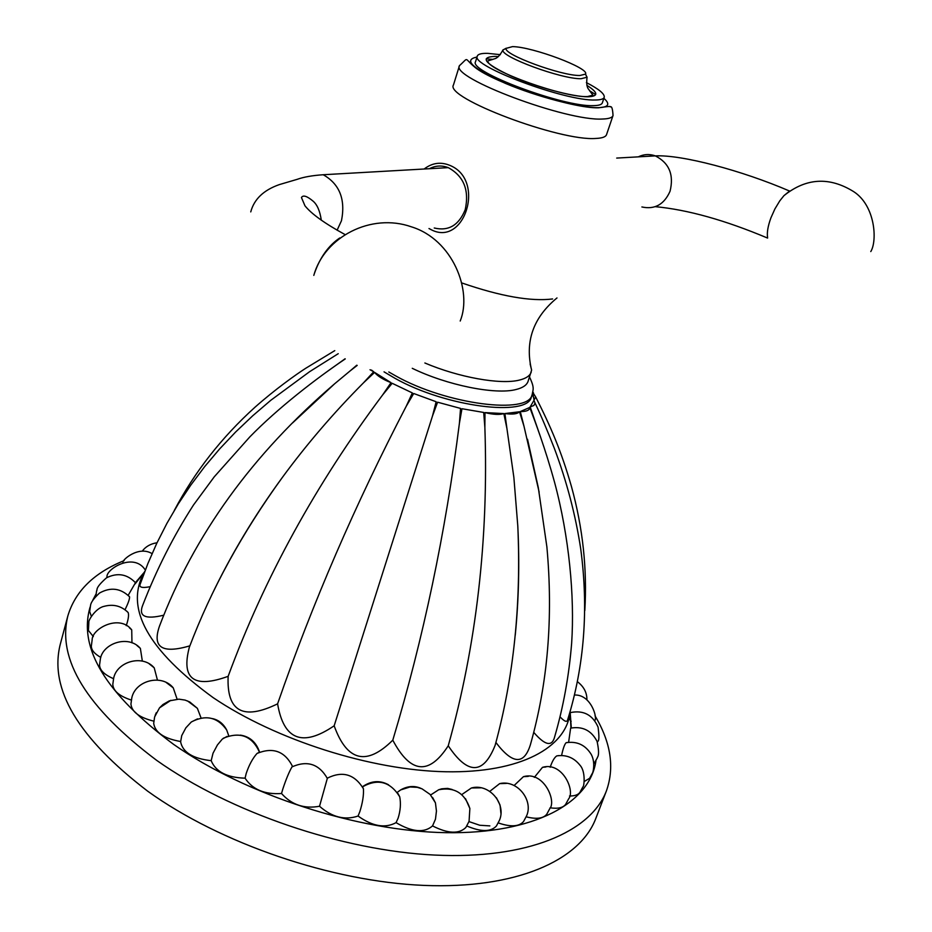 <?xml version="1.0" encoding="UTF-8"?>
<svg xmlns="http://www.w3.org/2000/svg" width="932" height="932" viewBox="0 0 932 932"><rect width="100%" height="100%" fill="white"/><g stroke="black" fill="none" stroke-linecap="round" stroke-linejoin="round"><path stroke-width="1.4" d="M568.963 718.537L571.153 721.298M606.441 790.814L595.793 818.482C579.96 860.469 516.095 889.175 423.815 885.4C331.699 881.614 220.371 843.53 147.722 791.21C78.195 737.969 49.035 689.063 60.231 644.466L67.873 615.819C56.934 659.413 86.559 707.609 156.739 760.407C230.041 812.331 342.126 850.613 434.58 855.063C527.209 859.514 590.981 831.868 606.441 790.814C614.689 767.42 610.879 742.431 595.024 715.823M138.169 580.077L137.225 580.345M124.131 560.621C94.004 572.807 75.259 591.214 67.873 615.819M95.961 594.173L92.769 600.208M90.124 607.035C78.008 648.136 105.84 693.921 173.632 744.388C246.048 795.089 357.818 831.297 446.044 832.672C534.479 834.082 589.944 803.069 595.967 760.733M125.039 609.738C128.208 603.225 129.723 598.927 129.571 596.818C120.601 588.139 110.582 586.88 99.503 593.055C93.899 598.286 90.917 602.387 90.544 605.346L89.682 611.567L91.359 616.378M126.228 625.652C128.36 619.477 129.012 615.132 128.185 612.592C121.44 605.917 113.401 603.843 104.081 606.348C95.612 608.083 88.179 620.619 88.878 622.145L88.412 630.475L93.34 636.591M131.96 642.87L131.727 629.881C119.366 613.792 91.837 628.669 92.14 639.934L91.348 646.004C91.266 650 94.412 653.798 100.796 657.409M142.351 661.126L140.371 648.404C128.476 634.506 103.044 643.266 100.4 658.726L99.573 664.9C99.666 670.131 104.314 674.721 113.518 678.671M157.438 680.057L154.211 667.825C142.398 654.031 116.931 661.743 113.669 678.123L112.807 684.403C113.203 690.915 119.366 696.134 131.284 700.06M177.115 699.186L173.236 687.839C161.69 673.615 135.583 680.43 131.831 697.684L130.934 704.056C131.773 711.897 139.404 717.593 153.815 721.158M170.905 700.305L159.5 707.877L154.63 716.918L153.687 723.372C155.108 732.552 164.09 738.598 180.633 741.511M197.537 718.863L191.293 721.997L185.876 727.822L181.74 735.581L180.622 741.837C182.719 752.345 192.901 758.613 211.18 760.675C215.805 771.812 227.105 777.638 245.081 778.173C252.525 789.544 264.665 794.658 281.522 793.505C291.6 804.829 304.263 809.081 319.525 806.25C331.955 817.224 344.793 820.486 358.063 816.036C372.485 826.381 385.149 828.583 396.065 822.641C412.06 832.09 424.211 833.185 432.541 825.915C447.908 833.709 459.022 834.222 465.883 827.453L468.936 821.57M480.97 787.82L471.406 787.983C489.125 783.02 506.612 803.85 499.459 820.265L496.43 825.985C490.838 832.02 480.982 832.02 466.85 825.997M506.565 783.381L499.657 783.637C517.318 779.35 533.605 800.437 526.592 815.849L523.598 821.465C519.171 826.707 510.736 827.197 498.294 822.933M528.362 776.356L523.423 776.682C543.752 770.752 556.637 801.077 549.787 808.627L546.816 814.137C543.426 818.529 536.552 819.426 526.207 816.828M545.919 766.978L542.494 767.339C562.439 761.397 575.452 790.977 568.637 798.852L565.701 804.269C563.208 807.776 558 808.953 550.078 807.799M558.944 755.572L556.754 755.899C566.213 754.512 573.972 757.634 580.019 765.277C585.948 771.673 584.061 787.086 582.896 786.888L580.007 792.188C578.306 794.775 574.799 796.044 569.499 796.01M584.213 781.529L589.63 778.278L592.472 773.059C591.762 775.843 596.422 764.322 591.307 754.524C585.424 744.959 577.024 741.022 566.12 742.711C564.547 744.307 563.045 748.571 561.6 755.468M593.882 763.774L597.365 757.774C596.748 757.087 600.523 757.378 597.074 741.394C591.401 730.478 582.582 726.063 570.629 728.137L568.613 742.291M489.859 825.892L479.735 825.251L468.971 821.593M432.565 797.408L435.442 802.86L436.444 811.085L435.477 819.158L432.541 825.915M397.987 793.528L399.735 796.813C401.005 803.675 400.445 810.828 398.069 818.273L396.065 822.641M362.583 787.027L363.433 788.752C363.818 795.182 362.618 802.802 359.845 811.609L358.063 816.036M363.433 788.752C354.568 774.201 342.557 770.659 327.4 778.127L319.525 806.25M259.108 752.38L257.022 753.44C272.948 746.893 284.784 751.204 292.508 766.372L291.996 766.885C289.153 771.789 286.112 779.14 282.85 788.938L281.522 793.505M257.022 753.44C252.619 758.415 248.995 765.114 246.188 773.525L245.081 778.173M227.117 736.385L222.329 739.064L217.436 744.936L213.032 753.207L211.18 760.675M570.198 712.537L571.304 727.974M567.308 742.466L566.12 742.711M556.754 755.899C554.412 757.448 552.222 761.234 550.183 767.257M542.494 767.339L534.327 777.381M523.423 776.682L514.103 785.525M499.657 783.637L489.778 791.361M471.406 787.983L461.748 794.6M452.171 789.497L447.593 788.39L441.675 788.822L438.692 789.754L430.642 794.984M421.019 788.414C414.46 785.478 407.68 785.967 400.702 789.882L397.23 792.386M388.574 784.802C379.895 780.049 371.181 780.701 362.432 786.759M259.574 752.171C256.277 742.291 249.881 736.606 240.409 735.127M228.759 735.814L226.697 730.001C223.4 723.768 218.682 719.982 212.543 718.619M496.407 797.769L500.065 805.108L500.892 813.217M465.511 798.666L469.868 808.51L469.076 821.185M156.273 712.735L155.155 715.322M201.056 717.966L197.374 708.32L187.507 700.922M173.236 687.839L166.211 682.504M154.211 667.825L149.225 663.852M140.371 648.404L136.911 645.468M131.727 629.881L129.431 627.784M128.185 612.592L126.81 611.206M129.571 596.818L128.896 596.084M128.173 595.35L135.478 582.698M135.42 582.617L144.623 571.875M338.234 353.694L309.587 371.705L270.804 400.282L252.735 415.765L235.621 432.017L219.568 449.003L204.609 466.699L190.827 485.048L178.245 503.967L166.898 523.4L156.786 543.263L147.92 563.487L140.266 583.991C138.798 587.311 141.932 588.232 149.691 586.776M345.248 358.925C316.414 378.334 277.887 408.088 249.788 436.933L214.255 476.823L193.495 504.993C173.469 536.086 156.564 569.475 142.759 605.136C138.262 616.308 145.217 619.663 163.636 615.213M159.885 625.046L159.465 626.188C152.056 647.46 162.191 654.008 189.872 645.829M189.744 646.191L189.336 647.251C180.994 679.044 193.938 688.736 228.142 676.329C226.581 711.5 243.066 720.669 277.596 703.835C283.736 739.985 302.585 747.301 334.157 725.795C347.007 761.362 366.556 766.162 392.791 740.171C410.523 773.63 429.011 775.494 448.245 745.786C467.771 775.016 483.393 774.853 495.137 745.32L495.44 744.19M533.745 732.354C545.15 745.612 552.14 747.021 554.726 736.583C563.382 706.852 569.021 675.747 571.642 643.278C574.799 596.387 569.091 536.424 554.598 482.427C544.94 447.302 535.411 422.487 529.76 407.435L520.289 411.571C526.51 411.629 529.679 410.243 529.76 407.435M560.12 716.929C564.524 721.589 567.04 722.533 567.67 719.749C584.364 665.693 588.721 608.736 580.718 548.855C575.568 515 566.773 481.471 554.307 448.257C547.305 430.316 540.875 415.229 535.038 403.008L533.978 400.399L530.168 406.9L535.015 421.054L529.749 407.249M495.906 742.478C512.495 764.345 523.982 765.149 530.355 744.866L530.681 743.724M540.63 437.225L535.015 421.054M520.289 411.571L524.005 426.285L519.52 411.769L504.888 413.552C512.53 414.6 517.4 414.006 519.52 411.769M539.127 492.084L524.005 426.285M504.888 413.552L506.926 428.522L503.828 413.575L484.978 412.596C493.331 414.612 499.61 414.938 503.828 413.575M515.256 635.135C518.786 599.462 519.625 563.091 517.796 525.998L513.87 477.417L506.926 428.522M484.978 412.596L484.873 427.497L483.696 412.457L461.969 408.729L483.696 412.457M448.245 745.786C476.45 645.165 488.659 539.069 484.873 427.497M461.969 408.729L459.418 423.221L460.548 408.414L437.597 402.205L460.548 408.414M392.791 740.171C423.361 638.338 445.578 532.696 459.418 423.221M437.597 402.205L432.506 415.963L436.141 401.739L413.715 393.502L436.141 401.739M334.157 725.795L432.506 415.963M413.715 393.502L406.224 406.282L412.352 392.931L392.174 383.297L412.352 392.931M277.596 703.835C312.488 603.237 355.372 504.049 406.224 406.282M392.174 383.297L382.621 394.947L391.021 382.668L374.594 372.404C377.507 376.039 382.97 379.464 391.021 382.668M228.142 676.329C264.35 577.98 315.843 484.186 382.621 394.947M374.594 372.404L363.48 382.842L373.709 371.763L371.484 370.074M211.448 595.583C230.88 554.889 254.529 515.501 282.384 477.394C306.64 444.343 333.668 412.818 363.48 382.842M370.039 369.736L373.709 371.763M357.189 365.402L350.129 370.901L356.758 365.216M292.531 422.965L334.681 383.739L350.129 370.901M345.108 358.82L343.384 359.997L345.05 358.785M325.373 372.858L343.384 359.997M388.807 371.985L395.867 376.004C446.684 404.593 528.828 414.961 532.16 394.597L531.38 396.869C528.025 417.303 445.904 406.993 395.121 378.38L384.042 371.845M532.65 392.896L534.036 399.933L535.749 397.09L532.755 392.36M530.168 406.9L533.896 405.478L535.038 403.008M412.27 368.315C447.08 385.254 495.451 394.97 515.978 389.529C522.712 387.887 526.731 385.172 528.06 381.386L531.613 370.109L530.122 363.981M531.205 372.148C529.9 375.876 525.893 378.543 519.171 380.139C500.426 384.846 458.754 377.425 424.875 362.991M596.026 138.437C560.144 141.559 444.284 97.767 453.476 84.952L459.464 65.636C450.203 77.694 566.749 121.486 602.596 119.016C608.794 118.853 612.266 117.688 613.035 115.533L606.522 134.686C605.683 136.922 602.188 138.169 596.026 138.437M428.988 228.538L430.491 229.33C464.194 248.052 485.922 180.703 450.482 165.64C441.092 161.597 432.32 162.716 424.165 169.007M477.312 56.071C469.949 65.659 565.689 101.46 595.466 100.004C600.674 99.945 603.598 99.048 604.216 97.301L602.34 102.87C601.711 104.64 598.787 105.561 593.567 105.642C563.767 107.262 468.155 71.426 475.553 61.675L477.312 56.071C478.034 54.091 481.576 53.182 487.937 53.369L500.368 54.662M595.688 94.575L589.688 90.823M492.865 59.368L486.201 58.879M604.216 97.301C604.868 93.981 598.927 89.076 586.379 82.61M503.035 49.955L506.123 48.348C502.965 54.382 561.344 75.946 579.879 75.492L585.447 74.129L586.997 77.239L581.114 78.719C561.507 79.255 499.61 56.374 503.035 49.955L506.146 48.231M586.997 77.239L585.494 74.012M585.447 74.129C590.34 68.455 532.556 46.74 512.53 46.623L506.123 48.348M767.56 237.439C766.826 232.511 767.956 225.975 770.927 217.82L774.911 208.919L779.781 200.858L783.928 195.673L789.707 190.955M434.242 228.002C448.56 231.392 458.893 225.264 465.231 209.618C469.425 190.116 463.763 176.125 448.269 167.644C441.768 165.185 435.465 165.547 429.361 168.715M339.749 237.951C328.46 245.617 320.002 257.465 314.399 273.472M570.932 727.927L570.163 711.64C566.866 747.476 520.464 773.199 445.682 771.754C371.064 770.333 275.825 740.008 213.172 697.649C147.978 650.163 124.853 608.643 143.761 573.098L144.821 571.363M552.594 298.962C530.844 301.63 500.67 296.329 462.074 283.037M476.998 57.073C462.878 59.73 472.384 68.514 505.54 83.437C537.182 96.823 580.45 108.065 598.239 107.681C608.631 107.331 610.507 104.198 603.878 98.303M470.392 62.071L469.612 62.083M586.857 85.348C598.309 92.536 598.705 96.346 588.057 96.788C573.04 96.975 536.098 87.037 510.853 75.923C484.652 63.574 479.351 57.062 494.939 56.398L498.375 56.596M638.292 156.856C643.849 154.153 649.534 153.838 655.347 155.889C669.188 162.995 674.081 174.785 670.05 191.258C664.155 204.504 654.765 209.735 641.892 206.962M337.104 230.192L341.473 220.721C345.679 199.39 339.598 184.058 323.229 174.738L448.269 167.644M597.389 742.175L597.703 741.383C599.148 741.068 599.276 736.315 598.076 727.135C592.694 714.821 583.479 709.974 570.431 712.572M95.845 596.154L96.59 590.888C97.837 589.781 94.249 588.675 106.516 577.805C117.56 572.376 127.253 574.065 135.606 582.861M586.915 699.85C587.032 692.662 583.84 686.593 577.339 681.63M594.709 720.564C597.89 718.572 591.133 694.13 574.403 695.027M469.868 808.51C464.719 793.004 454.327 786.759 438.692 789.754M435.442 802.86L430.141 794.448L422.01 788.822L417.303 787.342L410.057 786.969L400.702 789.893M399.735 796.813C390.263 781.575 377.844 778.267 362.49 786.864M327.4 778.535C319.117 764.007 307.315 760.128 291.996 766.885M259.492 752.206C252.176 735.989 240.118 731.329 223.296 738.237M191.293 721.997C205.727 714.425 217.529 717.092 226.697 730.001M159.5 707.877L162.984 704.51L169.321 700.864L178.909 699.151L185.095 700.095L189.779 701.982L197.374 708.32M107.098 577.456C104.617 569.976 133.544 551.429 145.322 570.058M122.977 562.497C121.51 560.435 138.402 545.267 152.067 553.631M142.212 551.208C145.637 546.56 150.576 543.752 157.03 542.762M135.105 583.898L144.635 571.864M527.524 439.263L538.3 487.622L546.874 546.828C553.317 617.473 547.806 683.482 530.355 744.866M517.796 525.998C521.291 604.157 513.73 677.273 495.137 745.32M282.384 477.394C242.18 532.848 211.168 589.467 189.336 647.251M334.681 383.739C252.397 454.187 193.996 535.003 159.465 626.188M334.774 350.63L305.743 368.268C295.852 374.617 274.975 389.494 254.96 407.249C221.513 437.527 194.625 471.93 174.296 510.456M534.083 398.512L532.265 394.294M532.859 391.824L533.512 393.106M535.749 397.09C550.719 426.588 561.332 451.239 571.444 486.504C582.85 527.862 587.3 569.231 584.807 610.6M556.998 297.937C533.197 317.567 524.728 341.625 531.613 370.109M613.035 115.533C612.65 108.916 611.776 106.038 610.402 106.889C611.089 106.143 607.128 106.446 598.519 107.809C571.933 108.613 494.344 83.158 474.889 67.267C463.484 57.924 469.402 56.829 459.464 65.636M503.082 49.769C497.339 60.091 494.158 58.401 493.436 59.205L487.727 60.941C487.587 70.506 564.955 97.988 587.556 96.555L592.927 95.122L589.327 90.357C589.222 89.286 585.657 88.785 587.078 77.053M616.704 158.079L655.347 155.889C681.56 154.549 741.814 170.416 789.567 191.048M783.928 195.673C806.098 177.895 829.34 176.544 853.654 191.619C875.276 205.518 877.478 240.759 870.779 251.57M767.607 238.079C725.061 220.173 687.641 209.7 655.336 206.671M460.21 321.027C472.547 290.679 452.661 239.477 411.431 226.837C371.018 212.543 324.394 237.008 313.804 275.383M344.805 234.433C324.732 223.47 311.451 213.917 304.962 205.797L301.444 197.526C303.086 194.776 307.012 196.023 313.222 201.265C317.288 204.807 319.979 211.121 321.295 220.208M250.755 211.902C254.11 199.203 263.639 190.093 279.355 184.594L297.075 179.375C303.517 177.045 312.243 175.496 323.229 174.738M529.539 377.052C534.898 388.26 532.964 389.658 532.16 394.597"/></g></svg>
